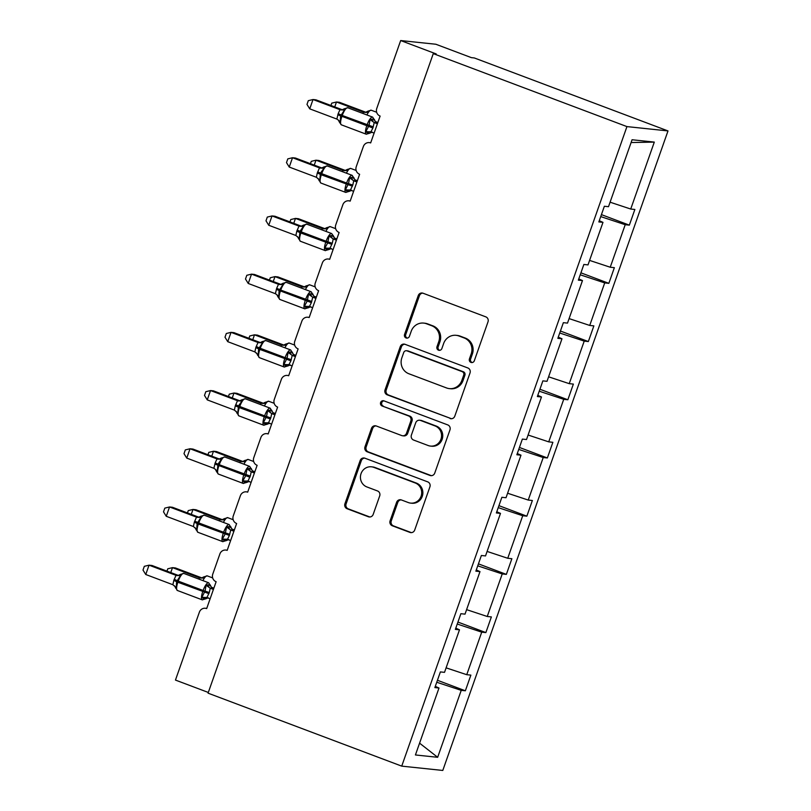 <?xml version="1.0" encoding="UTF-8"?>
<svg xmlns="http://www.w3.org/2000/svg" width="811" height="811" viewBox="0 0 811 811"><rect width="100%" height="100%" fill="white"/><g stroke="black" fill="none" stroke-linecap="round" stroke-linejoin="round"><path stroke-width="1.22" d="M470.968 362.405A2.727 2.605 -84 0 0 474.313 360.763L488.009 321.845A3.893 3.72 -84 0 0 485.819 316.868L423.028 293.217A3.893 3.72 -84 0 0 418.253 295.559L404.547 334.477A2.727 2.605 -84 0 0 406.706 338.106A2.727 2.605 -84 0 0 409.433 336.312L411.207 331.283A12.459 11.891 -84 0 1 423.677 323.092A12.459 11.891 -84 0 1 426.495 323.761L431.726 325.738A12.459 11.891 -84 0 1 438.761 341.664L436.987 346.702A2.727 2.605 -84 0 0 439.146 350.332A2.727 2.605 -84 0 0 441.873 348.537L443.647 343.499A12.459 11.891 -84 0 1 456.106 335.318A12.459 11.891 -84 0 1 458.935 335.987L464.166 337.964A12.459 11.891 -84 0 1 471.201 353.88L469.427 358.918A2.727 2.605 -84 0 0 470.968 362.405M472.134 362.527A2.727 2.605 -84 0 0 472.174 362.537A2.727 2.605 -84 0 1 470.603 359.04L469.427 358.918M407.264 338.086A2.727 2.605 -84 0 0 407.294 338.096A2.727 2.605 -84 0 1 405.723 334.598L404.547 334.477M439.704 350.301A2.727 2.605 -84 0 0 439.734 350.322A2.727 2.605 -84 0 1 438.163 346.824L436.987 346.702M390.101 520.794A3.893 3.72 -84 0 0 392.301 525.771L409.91 532.401A3.893 3.72 -84 0 0 414.695 530.059L429.911 486.843A3.893 3.72 -84 0 0 427.711 481.866L364.93 458.205A3.893 3.72 -84 0 0 360.145 460.557L344.928 503.773A3.893 3.72 -84 0 0 347.128 508.75L368.407 516.769A3.893 3.72 -84 0 0 373.182 514.417L379.7 495.916A3.893 3.72 -84 0 0 377.5 490.949L366.947 486.965A10.411 9.945 -84 0 1 371.489 466.812A10.411 9.945 -84 0 1 373.851 467.379L415.181 482.95A10.411 9.945 -84 0 1 410.64 503.104A10.411 9.945 -84 0 1 408.278 502.546L401.394 499.951A3.893 3.72 -84 0 0 396.609 502.293L390.101 520.794L391.277 520.915A3.893 3.72 -84 0 0 393.467 525.893L411.086 532.523A3.893 3.72 -84 0 0 411.39 532.624M626.944 126.597L401.729 766.131L442.786 770.45L668 130.926L626.944 126.597L433.277 53.627L436.206 53.942L400.675 40.55L376.76 108.461A5.951 5.677 -84 0 0 380.116 116.064L370.657 142.929A5.951 5.677 96 0 0 363.358 146.517L356.262 166.66A5.951 5.677 -84 0 0 359.618 174.274L350.159 201.138A5.951 5.677 96 0 0 342.86 204.727L335.764 224.87A5.951 5.677 -84 0 0 339.12 232.473L329.661 259.338A5.951 5.677 96 0 0 322.362 262.926L315.266 283.08A5.951 5.677 -84 0 0 318.622 290.683L309.163 317.547A5.951 5.677 96 0 0 301.864 321.136L294.768 341.289A5.951 5.677 -84 0 0 298.124 348.892L288.665 375.757A5.951 5.677 96 0 0 281.366 379.345L274.27 399.488A5.951 5.677 -84 0 0 277.626 407.092L268.167 433.966A5.951 5.677 96 0 0 260.868 437.545L253.772 457.698A5.951 5.677 -84 0 0 257.128 465.301L247.669 492.165A5.951 5.677 96 0 0 240.37 495.754L233.274 515.908A5.951 5.677 -84 0 0 236.63 523.511L227.171 550.375A5.951 5.677 96 0 0 219.872 553.964L212.776 574.107A5.951 5.677 -84 0 0 216.131 581.72L206.673 608.585A5.951 5.677 96 0 0 199.374 612.173L175.46 680.074L208.315 692.452M401.729 766.131L208.062 693.162L433.277 53.627M450.024 418.506A3.893 3.72 -84 0 0 454.799 416.155L470.025 372.938A3.893 3.72 -84 0 0 467.825 367.961L405.034 344.31A3.893 3.72 -84 0 0 400.259 346.652L385.043 389.868A3.893 3.72 -84 0 0 387.242 394.845L451.2 418.628A3.893 3.72 -84 0 0 451.494 418.719M449.963 429.891L434.747 473.107A3.893 3.72 -84 0 1 429.972 475.449L367.18 451.798A3.893 3.72 -84 0 1 364.991 446.82L371.499 428.33A3.893 3.72 -84 0 1 376.274 425.978L401.739 435.568A3.893 3.72 -84 0 0 406.514 433.226L410.842 420.95A3.893 3.72 -84 0 0 408.643 415.972L382.133 405.987A2.727 2.605 -84 0 1 383.319 400.715A2.727 2.605 -84 0 1 383.938 400.857L447.763 424.913A3.893 3.72 -84 0 1 449.963 429.891M601.417 214.621L629.346 225.144L634.861 209.471L630.725 209.035L654.305 142.097L632.073 139.756L608.503 206.693L604.367 206.258L598.842 221.93L602.978 222.366L588.005 264.903L583.869 264.467L578.344 280.14L582.48 280.576L567.507 323.102L563.371 322.666L557.846 338.339L561.982 338.775L547.009 381.312L542.873 380.876L537.358 396.549L541.484 396.984L526.511 439.521L522.375 439.086L516.86 454.758L520.986 455.194L506.013 497.731L501.877 497.295L496.362 512.957L500.488 513.393L485.515 555.93L481.379 555.494L475.864 571.167L479.99 571.603L465.017 614.14L460.881 613.704L455.366 629.377L459.492 629.812L444.519 672.349L440.383 671.913L434.868 687.586L438.994 688.022L435.294 686.37M437.443 680.277L465.362 690.79L470.877 675.117L466.741 674.691L481.724 632.154L457.242 624.034M446.101 667.848L466.741 674.691M457.941 622.067L485.86 632.59L491.375 616.918L487.239 616.482L502.222 573.945L477.74 565.835M466.599 609.639L487.239 616.482M478.439 563.858L506.358 574.381L511.873 558.708L507.737 558.272L522.72 515.735L498.238 507.625M487.097 551.429L507.737 558.272M498.927 505.648L526.856 516.171L532.371 500.499L528.235 500.063L543.218 457.536L518.736 449.416M507.595 493.23L528.235 500.063M519.425 447.449L547.354 457.962L552.869 442.299L548.733 441.863L563.716 399.326L539.234 391.206M528.093 435.02L548.733 441.863M539.923 389.239L567.852 399.762L573.367 384.09L569.231 383.654L584.214 341.117L559.732 333.007M548.591 376.811L569.231 383.654M560.421 331.03L588.35 341.553L593.865 325.88L589.729 325.444L604.712 282.907L580.23 274.797M569.089 318.601L589.729 325.444M580.919 272.831L608.848 283.343L614.363 267.671L610.227 267.235L625.21 224.708L629.346 225.144M589.587 260.402L610.227 267.235M610.085 202.192L630.725 209.035M400.675 40.55L435.862 44.25L471.394 57.642L474.334 57.956L668 130.926M436.744 682.244L461.226 690.354L465.362 690.79M485.86 632.59L481.724 632.154M459.492 629.812L455.792 628.16M506.358 574.381L502.222 573.945M479.99 571.603L476.29 569.951M526.856 516.171L522.72 515.735M500.488 513.393L496.788 511.751M547.354 457.962L543.218 457.536M520.986 455.194L517.286 453.542M567.852 399.762L563.716 399.326M541.484 396.984L537.784 395.332M588.35 341.553L584.214 341.117M561.982 338.775L558.282 337.133M608.848 283.343L604.712 282.907M582.48 280.576L578.78 278.923M419.581 743.16L437.656 757.292L461.226 690.354M437.656 757.292L415.425 754.96L438.994 688.022M600.728 216.588L625.21 224.708M602.978 222.366L599.278 220.714M654.305 142.097L631.09 142.543M470.603 359.04L472.377 354.012A12.459 11.891 -84 0 0 465.342 338.086L464.166 337.964M456.106 335.318L457.282 335.44A12.459 11.891 -84 0 1 460.111 336.109L465.342 338.086M423.677 323.092L424.842 323.224A12.459 11.891 -84 0 1 427.671 323.893L432.902 325.86A12.459 11.891 -84 0 1 439.937 341.786L438.163 346.824M422.734 293.116A3.893 3.72 -84 0 0 419.429 295.691L405.723 334.598M404.74 344.209A3.893 3.72 -84 0 0 401.435 346.773L386.218 389.99A3.893 3.72 -84 0 0 388.408 394.967L451.2 418.628M463.72 375.128A2.727 2.605 -84 0 0 462.179 371.641L407.071 350.879A2.727 2.605 -84 0 0 403.726 352.521L401.85 357.833A12.459 11.891 -84 0 0 408.886 373.759L446.557 387.952A12.459 11.891 -84 0 0 449.385 388.621A12.459 11.891 -84 0 0 461.844 380.44L463.72 375.128L464.896 375.25A2.727 2.605 -84 0 0 463.355 371.762L462.179 371.641M406.453 350.727L407.629 350.859A2.727 2.605 -84 0 1 408.247 351.001L463.355 371.762M449.385 388.621L450.551 388.743A12.459 11.891 -84 0 0 463.02 380.562L461.844 380.44M464.896 375.25L463.02 380.562M375.98 425.876A3.893 3.72 -84 0 0 372.675 428.451L366.156 446.942A3.893 3.72 -84 0 0 368.356 451.92L431.138 475.581A3.893 3.72 -84 0 0 431.442 475.672M402.621 435.781L403.797 435.902A3.893 3.72 -84 0 0 407.69 433.348L412.008 421.081A3.893 3.72 -84 0 0 409.808 416.104L382.133 405.987M383.897 400.847A2.727 2.605 -84 0 0 383.299 406.108M428.157 445.523A10.411 9.945 -84 0 0 441.296 438.021A10.411 9.945 -84 0 0 435.061 425.937L420.503 420.443A3.893 3.72 -84 0 0 415.719 422.795L411.4 435.061A3.893 3.72 -84 0 0 413.6 440.038L428.157 445.523M430.519 446.091L431.695 446.212A10.411 9.945 -84 0 0 436.237 426.059L435.061 425.937M419.622 420.24L420.787 420.362A3.893 3.72 -84 0 1 421.669 420.564L436.237 426.059M401.09 499.85A3.893 3.72 -84 0 0 397.785 502.414L391.277 520.915M410.64 503.104L411.816 503.225A10.411 9.945 -84 0 0 416.357 483.072L415.181 482.95M371.489 466.812L372.665 466.943A10.411 9.945 -84 0 1 375.017 467.501L416.357 483.072M364.626 458.103A3.893 3.72 -84 0 0 361.321 460.678L346.104 503.895A3.893 3.72 -84 0 0 348.304 508.872L369.583 516.891A3.893 3.72 -84 0 0 369.877 516.982M372.269 132.112L369.542 133.247L367.424 132.923L365.832 131.615L369.046 125.472L370.069 119.582L373.699 118.933L374.429 119.521L373.739 119.967M347.767 107.751L344.371 108.796L344.503 109.951L340.579 116.014L340.265 121.985L339.576 122.431L341.36 124.823L366.237 134.2A8.526 2.463 -69.4 0 1 366.724 125.958L367.109 124.833A8.526 2.463 -69.4 0 1 372.462 117.078A8.526 2.463 -69.4 0 1 372.644 117.119L347.767 107.751A8.526 2.463 110.6 0 0 347.584 107.711A8.526 2.463 110.6 0 0 342.242 115.466L338.177 113.652L339.991 109.678L342.881 109.982M344.371 108.796A4.359 4.349 -170.8 0 1 339.991 109.678L313.026 99.52L315.955 99.834L342.364 109.779M309.741 108.846L306.984 104.396L308.302 100.676L313.026 99.52L309.741 108.846L336.869 119.075L338.177 113.652M374.114 133.105L370.556 131.798M372.644 117.119L375.645 121.863L377.297 122.948L374.206 122.573L372.888 127.996L370.921 131.899L365.832 131.615M377.399 123.779L374.358 122.633M338.359 120.089L340.265 121.985L339.576 122.431L338.359 120.089L336.869 119.075M370.069 119.582L374.206 122.573M344.503 109.951L340.154 109.738M365.822 112.253L339.414 102.298L336.484 101.993L363.45 112.151L366.339 112.445M330.939 105.471L331.76 103.139L336.484 101.993L334.75 106.91M362.831 113.428L363.45 112.151M371.387 110.306A8.526 2.463 110.6 0 0 371.225 110.215L367.92 111.168L367.961 112.415L363.612 112.212M345.324 170.452L318.916 160.507L315.986 160.193L342.952 170.361L345.841 170.655M310.441 163.68L311.262 161.348L315.986 160.193L314.252 165.12M342.333 171.628L342.952 170.361A4.359 4.349 9.2 0 0 347.331 169.469L347.463 170.624L343.114 170.411M350.889 168.516A8.526 2.463 110.6 0 0 350.727 168.424L347.331 169.469M324.826 228.661L298.418 218.717L295.488 218.402L322.454 228.56L325.343 228.864M289.943 221.89L290.764 219.558L295.488 218.402L293.754 223.319M321.835 229.837L322.454 228.56A4.359 4.349 9.2 0 0 326.833 227.678L326.965 228.834L322.616 228.621M330.391 226.725A8.526 2.463 110.6 0 0 330.229 226.634L326.833 227.678M304.328 286.871L277.92 276.916L274.99 276.612L301.956 286.77L304.845 287.074M269.445 280.089L270.266 277.767L274.99 276.612L273.256 281.529M301.337 288.047L301.956 286.77A4.359 4.349 9.2 0 0 306.335 285.877L306.467 287.033L302.118 286.83M309.893 284.925A8.526 2.463 110.6 0 0 309.731 284.843L306.335 285.877M283.83 345.08L257.422 335.125L254.492 334.821L281.458 344.979L284.347 345.273M248.947 338.299L249.768 335.967L254.492 334.821L252.758 339.738M280.839 346.256L281.458 344.979A4.359 4.349 9.2 0 0 285.837 344.087L285.969 345.243L281.62 345.04M289.395 343.134A8.526 2.463 110.6 0 0 289.233 343.043L285.837 344.087M345.922 192.45A8.526 2.463 -69.4 0 1 345.739 192.41L349.125 191.366L346.926 191.132L345.334 189.825L348.548 183.681L349.571 177.791L353.201 177.143L353.931 177.731L353.241 178.177M317.679 171.851L321.744 173.666A8.526 2.463 110.6 0 1 327.086 165.91A8.526 2.463 110.6 0 1 327.269 165.961L323.873 166.995L324.005 168.151L320.477 173.098L319.767 180.184L319.078 180.64L319.767 180.184L316.371 177.274L317.294 172.976L319.493 167.877L322.383 168.181M323.873 166.995A4.359 4.349 -170.8 0 1 319.493 167.877L292.528 157.729L295.457 158.033L321.866 167.989M289.243 167.056L286.486 162.606L287.804 158.875L292.528 157.729L289.243 167.056L316.371 177.274M353.616 191.315L350.058 190.007M355.147 180.062L356.799 181.157L353.708 180.772L352.785 185.08L350.423 190.109L345.334 189.825M357.154 181.279L356.799 181.147A4.359 4.349 -170.8 0 1 353.931 177.731M356.901 181.988L353.86 180.843M349.571 177.791L353.708 180.772M324.005 168.151L319.656 167.948M325.424 250.66A8.526 2.463 -69.4 0 1 325.241 250.609L328.627 249.575L326.427 249.342L324.836 248.034L327.654 243.006L329.073 235.991L332.703 235.342L333.433 235.93L332.743 236.376M297.191 230.06L301.246 231.875A8.526 2.463 110.6 0 1 306.588 224.12A8.526 2.463 110.6 0 1 306.771 224.16L303.375 225.205L303.507 226.36L299.979 231.307L299.269 238.393L298.58 238.839L299.269 238.393L295.873 235.484L296.796 231.186L298.995 226.087L301.885 226.391M298.995 226.097L272.03 215.939L274.959 216.243L301.368 226.198M268.745 225.265L265.988 220.815L267.306 217.084L272.03 215.939L268.745 225.265L295.873 235.484M333.118 249.514L329.56 248.217M336.656 239.488L336.301 239.357A4.359 4.349 -170.8 0 1 333.433 235.93L334.649 238.272L336.301 239.357L333.209 238.981L332.287 243.29L329.925 248.318L324.836 248.034M336.403 240.188L333.362 239.042M329.073 235.991L333.209 238.981M303.507 226.36L299.158 226.147M304.926 308.859A8.526 2.463 -69.4 0 1 304.743 308.819L308.129 307.774L305.929 307.541L304.338 306.234L307.156 301.216L308.575 294.2L312.205 293.552L312.934 294.14L312.245 294.586M280.586 284.499L282.968 283.323L283.009 284.57L279.085 290.632L278.771 296.603L278.082 297.049L279.866 299.452L304.743 308.819A8.526 2.463 -69.4 0 1 305.23 300.577L305.615 299.452A8.526 2.463 -69.4 0 1 310.968 291.696A8.526 2.463 -69.4 0 1 311.15 291.737L286.273 282.37A8.526 2.463 110.6 0 0 286.09 282.329A8.526 2.463 110.6 0 0 280.748 290.085L276.693 288.27L278.497 284.296L281.387 284.6M282.877 283.414A4.359 4.349 -170.8 0 1 278.497 284.296L251.532 274.138L254.461 274.453L280.87 284.397M248.247 283.465L245.49 279.025L246.808 275.294L251.532 274.138L248.247 283.465L275.375 293.694L276.693 288.27M312.62 307.724L309.062 306.416M311.15 291.737L314.151 296.481L315.803 297.566L312.711 297.191L311.394 302.615L309.427 306.517L304.338 306.234M315.905 298.397L312.864 297.252M276.865 294.707L278.771 296.603L278.082 297.049L276.865 294.707L275.375 293.694M308.575 294.2L312.711 297.191M283.009 284.57L278.66 284.357M284.428 367.069A8.526 2.463 -69.4 0 1 284.245 367.028L287.631 365.984L285.431 365.751L283.84 364.443L287.053 358.3L288.077 352.41L291.707 351.761L292.436 352.349L291.747 352.795M256.195 346.479L260.25 348.294A8.526 2.463 110.6 0 1 265.592 340.529A8.526 2.463 110.6 0 1 265.775 340.579L262.379 341.613L262.511 342.769L258.587 348.842L258.273 354.812L257.584 355.259L258.273 354.812L254.877 351.903L255.8 347.595L257.999 342.506L260.889 342.81M262.379 341.613A4.359 4.349 -170.8 0 1 257.999 342.506L231.034 332.348L233.963 332.652L260.372 342.607M227.749 341.674L224.992 337.224L226.31 333.503L231.034 332.348L227.749 341.674L254.877 351.903M292.122 365.933L288.564 364.626M291.291 359.699L285.117 357.661A8.526 2.463 -69.4 0 1 290.47 349.906A8.526 2.463 -69.4 0 1 290.652 349.946L293.653 354.691L295.305 355.776L292.213 355.39L290.896 360.824L288.929 364.727L283.84 364.443M295.66 355.897L295.305 355.765A4.359 4.349 -170.8 0 1 292.436 352.349M295.407 356.607L292.376 355.461M288.077 352.41L292.213 355.39M262.511 342.769L258.162 342.566M263.332 403.28L236.924 393.335L233.994 393.021L260.96 403.189L263.849 403.483M228.449 396.508L229.27 394.176L233.994 393.021L232.26 397.948M260.341 404.456L260.96 403.189A4.359 4.349 9.2 0 0 265.339 402.297L265.471 403.452L261.122 403.239M268.897 401.344A8.526 2.463 110.6 0 0 268.735 401.252L265.339 402.297M263.93 425.278A8.526 2.463 -69.4 0 1 263.747 425.238L267.133 424.194L264.933 423.96L263.342 422.653L266.555 416.509L267.579 410.619L271.209 409.971L271.938 410.548L271.249 411.005M235.697 404.679L239.752 406.493A8.526 2.463 110.6 0 1 245.094 398.738A8.526 2.463 110.6 0 1 245.277 398.779L241.881 399.823L242.013 400.979L238.485 405.926L237.775 413.012L237.086 413.468L237.775 413.012L234.379 410.102L235.302 405.804L237.501 400.705L240.391 401.009M237.501 400.715L210.536 390.557L213.465 390.861L239.874 400.816M207.251 399.884L204.494 395.433L205.812 391.703L210.536 390.557L207.251 399.884L234.379 410.102M271.624 424.143L268.066 422.835M270.793 417.908L264.619 415.871A8.526 2.463 -69.4 0 1 269.972 408.115A8.526 2.463 -69.4 0 1 270.154 408.156L273.155 412.89L274.807 413.975L271.715 413.6L270.793 417.908L268.431 422.936L263.342 422.653M275.162 414.107L274.807 413.975A4.359 4.349 -170.8 0 1 271.938 410.548M274.909 414.806L271.878 413.661M267.579 410.619L271.715 413.6M242.013 400.979L237.664 400.776M242.834 461.489L216.425 451.534L213.496 451.23L240.461 461.388L243.351 461.692M207.951 454.718L208.772 452.386L213.496 451.23L211.762 456.147M239.843 462.665L240.461 461.388A4.359 4.349 9.2 0 0 244.841 460.506L244.973 461.662L240.624 461.449M248.399 459.543A8.526 2.463 110.6 0 0 248.237 459.462L244.841 460.506M243.432 483.488A8.526 2.463 -69.4 0 1 243.249 483.437L246.645 482.393L244.435 482.17L242.844 480.852L245.662 475.834L247.081 468.819L250.711 468.17L251.44 468.758L250.751 469.204M224.779 456.988L221.383 458.033L221.515 459.188L217.987 464.135L217.277 471.221L216.588 471.667L218.372 474.07L243.249 483.437A8.526 2.463 -69.4 0 1 243.736 475.195L244.131 474.08A8.526 2.463 -69.4 0 1 249.474 466.315A8.526 2.463 -69.4 0 1 249.656 466.366L224.779 456.988A8.526 2.463 110.6 0 0 224.596 456.948A8.526 2.463 110.6 0 0 219.254 464.703L215.199 462.888L217.003 458.914L219.893 459.219M221.383 458.033A4.359 4.349 -170.8 0 1 217.003 458.914L190.038 448.757L192.967 449.071L219.375 459.016M186.753 458.093L183.996 453.643L185.314 449.912L190.038 448.757L186.753 458.093L213.881 468.312L215.199 462.888M251.126 482.342L247.568 481.035M249.656 466.366L252.657 471.1L254.309 472.184L251.217 471.809L250.295 476.118L247.933 481.146L242.844 480.852M254.664 472.316L254.309 472.184A4.359 4.349 -170.8 0 1 251.44 468.758M254.411 473.016L251.38 471.87M215.371 469.326L217.277 471.221L216.588 471.667L215.371 469.326L213.881 468.312M247.081 468.819L251.217 471.809M221.515 459.188L217.166 458.975M222.336 519.699L195.927 509.744L192.998 509.44L219.963 519.598L222.853 519.892M187.453 512.917L188.274 510.585L192.998 509.44L191.264 514.356M219.345 520.875L219.963 519.598A4.359 4.349 9.2 0 0 224.343 518.705L224.475 519.861L220.126 519.658M227.901 517.753A8.526 2.463 110.6 0 0 227.739 517.661L224.343 518.705M222.934 541.687A8.526 2.463 -69.4 0 1 222.751 541.647L226.147 540.602L223.948 540.369L222.346 539.062L225.164 534.043L226.583 527.028L230.212 526.38L230.942 526.968L230.253 527.414M194.701 521.098L198.756 522.913A8.526 2.463 110.6 0 1 204.098 515.157A8.526 2.463 110.6 0 1 204.281 515.198L200.885 516.242L201.016 517.398L197.093 523.46L196.779 529.431L196.09 529.877L196.779 529.431L193.383 526.521L194.305 522.213L196.505 517.124L199.394 517.428M200.885 516.242A4.359 4.349 -170.8 0 1 196.505 517.124L169.54 506.966L172.469 507.28L198.877 517.225M166.255 516.293L163.498 511.842L164.815 508.122L169.54 506.966L166.255 516.293L193.383 526.521M230.628 540.552L227.07 539.244M229.797 534.317L223.633 532.28A8.526 2.463 -69.4 0 1 228.976 524.524A8.526 2.463 -69.4 0 1 229.158 524.565L232.159 529.309L233.811 530.394L230.719 530.019L229.401 535.442L227.435 539.345L222.346 539.062M234.166 530.526L233.811 530.384A4.359 4.349 -170.8 0 1 230.942 526.968M233.923 531.225L230.882 530.08M226.583 527.028L230.719 530.019M201.016 517.398L196.667 517.185M201.848 577.898L175.429 567.953L172.5 567.639L199.465 577.807L202.355 578.101M166.954 571.126L167.776 568.795L172.5 567.639L170.766 572.566M198.847 579.084L199.465 577.807A4.359 4.349 9.2 0 0 203.855 576.915L203.977 578.071L199.628 577.858M207.403 575.962A8.526 2.463 110.6 0 0 207.241 575.871L203.855 576.915M202.436 599.897A8.526 2.463 -69.4 0 1 202.253 599.856L205.649 598.812L203.449 598.579L201.848 597.271L205.061 591.128L206.085 585.238L209.714 584.589L210.444 585.177L209.755 585.623M174.203 579.297L178.258 581.122A8.526 2.463 110.6 0 1 183.6 573.357A8.526 2.463 110.6 0 1 183.783 573.407L180.387 574.441L180.518 575.597L176.595 581.669L176.281 587.64L175.592 588.087L176.281 587.64L172.885 584.731L173.807 580.423L176.007 575.334L178.896 575.628M180.387 574.441A4.359 4.349 -170.8 0 1 176.007 575.334L149.042 565.176L151.971 565.48L178.379 575.435M145.757 574.502L143 570.052L144.317 566.331L149.042 565.176L145.757 574.502L172.885 584.731M210.13 598.761L206.572 597.454M209.299 592.527L203.135 590.489A8.526 2.463 -69.4 0 1 208.478 582.734A8.526 2.463 -69.4 0 1 208.66 582.774L211.661 587.519L213.313 588.604L210.221 588.218L209.299 592.527L206.937 597.555L201.848 597.271M213.668 588.725L213.313 588.593A4.359 4.349 -170.8 0 1 210.444 585.177M213.425 589.435L210.384 588.289A4.359 3.589 -76.6 0 1 208.245 584.944M206.085 585.238L210.221 588.218M180.518 575.597L176.169 575.394M472.377 354.012L471.201 353.88M460.111 336.109L458.935 335.987M439.937 341.786L438.761 341.664M432.902 325.86L431.726 325.738M427.671 323.893L426.495 323.761M419.429 295.691L418.253 295.559M388.408 394.967L387.242 394.845M386.218 389.99L385.043 389.868M401.435 346.773L400.259 346.652M408.247 351.001L407.071 350.879M431.138 475.581L429.972 475.449M368.356 451.92L367.18 451.798M366.156 446.942L364.991 446.82M372.675 428.451L371.499 428.33M407.69 433.348L406.514 433.226M412.008 421.081L410.842 420.95M409.808 416.104L408.643 415.972M421.669 420.564L420.503 420.443M397.785 502.414L396.609 502.293M375.017 467.501L373.851 467.379M369.583 516.891L368.407 516.769M348.304 508.872L347.128 508.75M346.104 503.895L344.928 503.773M361.321 460.678L360.145 460.557M411.086 532.523L409.91 532.401M393.467 525.893L392.301 525.771M373.283 126.871L342.242 115.466L341.847 116.581A8.526 2.463 110.6 0 0 341.36 124.823M366.42 134.241A8.526 2.463 -69.4 0 1 366.237 134.2L369.532 133.257M337.792 114.767L372.888 127.996M372.229 119.288A4.359 3.589 -76.6 0 0 374.408 122.643M374.429 119.521A4.359 4.349 -170.8 0 0 377.297 122.948M370.637 131.818A4.359 3.589 -76.6 0 0 367.424 132.923M339.556 122.339A4.359 4.349 -170.8 0 0 338.734 120.474M376.659 112.263L371.225 110.215A8.526 2.463 110.6 0 0 371.043 110.174A8.526 2.463 110.6 0 0 366.927 114.969M375.381 121.579L377.845 122.512M367.829 111.259A4.359 4.349 9.2 0 1 363.45 112.141M356.161 170.472L350.727 168.424A8.526 2.463 110.6 0 0 350.545 168.384A8.526 2.463 110.6 0 0 346.429 173.179M354.883 179.789L357.347 180.721M335.663 228.682L330.229 226.634A8.526 2.463 110.6 0 0 330.047 226.593A8.526 2.463 110.6 0 0 325.931 231.378M334.385 237.998L336.849 238.921M315.165 286.881L309.731 284.843A8.526 2.463 110.6 0 0 309.549 284.793A8.526 2.463 110.6 0 0 305.433 289.588M313.887 296.197L316.351 297.13M294.667 345.091L289.233 343.043A8.526 2.463 110.6 0 0 289.051 343.002A8.526 2.463 110.6 0 0 284.935 347.797M293.389 354.407L295.853 355.34M352.785 185.08L346.611 183.043A8.526 2.463 -69.4 0 1 351.964 175.288A8.526 2.463 -69.4 0 1 352.146 175.328L327.269 165.961M317.294 172.976L321.349 174.791A8.526 2.463 110.6 0 0 320.862 183.033L345.739 192.41A8.526 2.463 -69.4 0 1 346.226 184.158L346.611 183.043L321.744 173.666L321.349 174.791L352.39 186.195M351.731 177.497A4.359 3.589 -76.6 0 0 353.91 180.853M350.139 190.027A4.359 3.589 -76.6 0 0 346.926 191.132M319.058 180.539A4.359 4.349 -170.8 0 0 318.236 178.684M332.287 243.29L326.113 241.252A8.526 2.463 -69.4 0 1 331.466 233.497A8.526 2.463 -69.4 0 1 331.648 233.538L306.771 224.16M296.796 231.186L300.851 233A8.526 2.463 110.6 0 0 300.364 241.242L325.241 250.609A8.526 2.463 -69.4 0 1 325.728 242.367L326.113 241.252L301.246 231.875L300.851 233L331.892 244.405M331.233 235.697A4.359 3.589 -76.6 0 0 333.412 239.052M329.641 248.227A4.359 3.589 -76.6 0 0 326.427 249.342M298.995 226.087A4.359 4.349 -170.8 0 0 303.375 225.205M298.56 238.748A4.359 4.349 -170.8 0 0 297.738 236.893M311.789 301.489L280.748 290.085L280.353 291.2A8.526 2.463 110.6 0 0 279.866 299.452M276.298 289.385L311.394 302.615M310.735 293.906A4.359 3.589 -76.6 0 0 312.914 297.262M312.934 294.14A4.359 4.349 -170.8 0 0 315.803 297.566M309.143 306.436A4.359 3.589 -76.6 0 0 305.929 307.541M278.061 296.958A4.359 4.349 -170.8 0 0 277.24 295.092M255.8 347.595L259.855 349.409A8.526 2.463 110.6 0 0 259.368 357.651L284.245 367.028A8.526 2.463 -69.4 0 1 284.732 358.786L285.117 357.661L260.25 348.294L259.855 349.409L290.896 360.824M290.237 352.116A4.359 3.589 -76.6 0 0 292.416 355.471M288.645 364.646A4.359 3.589 -76.6 0 0 285.431 365.751M257.563 355.167A4.359 4.349 -170.8 0 0 256.742 353.302M274.169 403.3L268.735 401.252A8.526 2.463 110.6 0 0 268.553 401.212A8.526 2.463 110.6 0 0 264.437 406.007M272.891 412.617L275.355 413.549M235.302 405.804L239.357 407.619A8.526 2.463 110.6 0 0 238.87 415.861L263.747 425.238A8.526 2.463 -69.4 0 1 264.234 416.986L264.619 415.871L239.752 406.493L239.357 407.619L270.398 419.023M269.739 410.325A4.359 3.589 -76.6 0 0 271.918 413.681M268.147 422.855A4.359 3.589 -76.6 0 0 264.933 423.96M237.501 400.705A4.359 4.349 -170.8 0 0 241.881 399.823M237.065 413.367A4.359 4.349 -170.8 0 0 236.244 411.512M253.671 461.51L248.237 459.462A8.526 2.463 110.6 0 0 248.054 459.421A8.526 2.463 110.6 0 0 243.939 464.206M252.393 470.826L254.857 471.749M250.295 476.118L219.254 464.703L218.858 465.818A8.526 2.463 110.6 0 0 218.372 474.07M214.803 464.004L249.9 477.233M249.241 468.525A4.359 3.589 -76.6 0 0 251.42 471.88M247.649 481.055A4.359 3.589 -76.6 0 0 244.435 482.17M216.567 471.576A4.359 4.349 -170.8 0 0 215.746 469.711M233.173 519.709L227.739 517.661A8.526 2.463 110.6 0 0 227.556 517.621A8.526 2.463 110.6 0 0 223.441 522.416M231.895 529.025L234.359 529.958M194.305 522.213L198.36 524.028A8.526 2.463 110.6 0 0 197.874 532.28L222.751 541.647A8.526 2.463 -69.4 0 1 223.238 533.405L223.633 532.28L198.756 522.913L198.36 524.028L229.401 535.442M228.743 526.734A4.359 3.589 -76.6 0 0 230.922 530.09M227.151 539.264A4.359 3.589 -76.6 0 0 223.948 540.369M196.069 529.786A4.359 4.349 -170.8 0 0 195.248 527.92M212.675 577.919L207.241 575.871A8.526 2.463 110.6 0 0 207.058 575.83A8.526 2.463 110.6 0 0 202.943 580.625M211.397 587.235L213.861 588.168M173.807 580.423L177.862 582.237A8.526 2.463 110.6 0 0 177.376 590.479L202.253 599.856A8.526 2.463 -69.4 0 1 202.74 591.604L203.135 590.489L178.258 581.122L177.862 582.237L208.903 593.642M206.653 597.474A4.359 3.589 -76.6 0 0 203.449 598.579M175.571 587.985A4.359 4.349 -170.8 0 0 174.75 586.13M370.718 142.756L369.309 142.604M350.22 200.966L348.811 200.814M329.722 259.165L328.313 259.023M309.224 317.375L307.815 317.233M288.726 375.584L287.317 375.432M268.228 433.794L266.819 433.642M247.73 491.993L246.321 491.851M227.232 550.203L225.823 550.051M206.734 608.412L205.325 608.26M342.08 109.87L344.462 108.704M367.92 111.168L365.538 112.344M347.422 169.377L345.04 170.553M326.924 227.587L324.542 228.763M306.426 285.786L304.044 286.962M285.928 343.996L283.546 345.172M317.861 178.298L320.862 183.033M355.147 180.072L352.146 175.328M349.044 191.457L351.771 190.321M321.582 168.08L323.964 166.904M297.363 236.498L300.364 241.242M333.443 235.971L331.648 233.538M328.546 249.666L331.273 248.531M301.084 226.289L303.466 225.113M286.273 282.37L282.968 283.313M308.048 307.876L310.775 306.73M265.775 340.579L290.652 349.946M256.367 352.917L259.368 357.651M287.55 366.075L290.277 364.94M260.088 342.698L262.47 341.522M265.43 402.205L263.048 403.381M245.277 398.779L270.154 408.156M235.869 411.126L238.87 415.861M267.052 424.285L269.789 423.149M239.59 400.908L241.972 399.732M244.932 460.415L242.55 461.581M246.554 482.494L249.291 481.349M219.092 459.117L221.474 457.941M224.434 518.614L222.052 519.79M204.281 515.198L229.158 524.565M194.873 527.535L197.874 532.28M226.056 540.694L228.793 539.558M198.594 517.327L200.976 516.151M203.936 576.824L201.554 578M183.783 573.407L208.66 582.774M174.375 585.745L177.376 590.479M205.558 598.903L208.295 597.768M178.096 575.526L180.478 574.35"/></g></svg>
